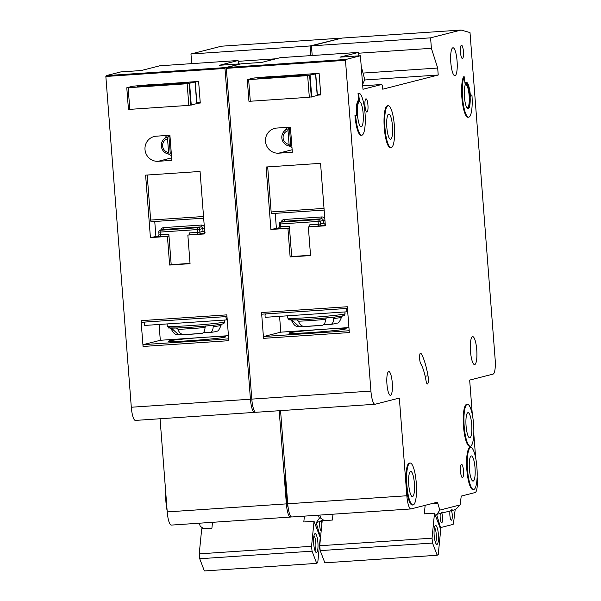 <?xml version="1.0" encoding="UTF-8"?>
<svg xmlns="http://www.w3.org/2000/svg" width="601" height="601" viewBox="0 0 601 601"><rect width="100%" height="100%" fill="white"/><g stroke="black" fill="none" stroke-linecap="round" stroke-linejoin="round"><path stroke-width="0.9" d="M434.162 535.483A9.458 2.141 -93.9 0 1 435.162 525.8A9.458 2.141 -93.9 0 1 438.384 534.409A9.458 2.141 -93.9 0 1 436.394 544.153A9.458 2.141 -93.9 0 1 434.162 535.483M435.477 542.515A7.708 1.743 86.1 0 0 436.288 534.62A7.708 1.743 86.1 0 0 434.47 527.55M425.155 505.313L424.306 513.855L434.515 513.164L432.044 538.173L432.532 543.049L437.197 555.256L324.878 562.829L320.213 550.621L319.717 545.746L322.196 520.736L332.406 520.053L332.984 514.193M437.197 555.256L438.257 554.453L440.736 529.443L434.515 513.164M432.044 538.173L319.717 545.746M432.532 543.049L320.213 550.621M248.942 101.276L247.281 79.64L248.634 79.602L250.301 101.238L248.942 101.276L247.281 79.64L252.923 78.168L261.976 77.266A14.011 0.571 -4.4 0 0 270.766 76.552M248.634 79.602L307.652 75.628L315.728 73.87L309.628 74.051A14.011 0.571 -4.4 0 1 302.085 74.441M250.301 101.238L309.32 97.257L307.652 75.628M302.889 75.005L257.882 78.453L300.072 75.726L304.256 75.298L305.593 74.937L302.889 75.005L302.919 75.486M317.328 94.635L320.724 94.402M315.728 73.87L317.396 95.499L309.32 97.257M323.977 324.36L330.452 324.435C332.406 324.187 333.487 322.219 333.683 318.538L334.472 317.065M364.972 105.836A6.656 1.51 -93.9 0 1 366.009 98.819A6.656 1.51 -93.9 0 1 367.94 105.077A6.656 1.51 -93.9 0 1 366.903 112.094A6.656 1.51 -93.9 0 1 364.972 105.836M460.464 52.264A6.656 1.51 -93.9 0 1 461.5 45.24A6.656 1.51 -93.9 0 1 463.431 51.506A6.656 1.51 -93.9 0 1 462.394 58.522A6.656 1.51 -93.9 0 1 460.464 52.264M265.499 141.445A12.606 12.268 -104.3 0 0 278.721 153.18L292.334 152.263L290.403 127.142L276.783 128.058A12.606 12.268 -104.3 0 0 265.499 141.445M289.442 146.035A12.606 12.268 -104.3 0 0 291.966 147.463M428.295 378.089A5.604 1.27 -93.9 0 1 427.424 384.001A5.604 1.27 -93.9 0 1 426.064 380.884A35.023 7.941 -93.9 0 0 420.79 363.89A5.604 1.27 -93.9 0 1 419.611 357.685A5.604 1.27 -93.9 0 1 420.55 353.103A5.604 1.27 -93.9 0 1 421.068 353.501A46.232 10.48 -93.9 0 1 428.032 375.933A5.604 1.27 -93.9 0 1 428.295 378.089M384.963 127.893A21.012 4.763 86.1 0 0 391.071 147.666A21.012 4.763 86.1 0 0 394.346 125.496A21.012 4.763 86.1 0 0 388.238 105.731A21.012 4.763 86.1 0 0 384.963 127.893M391.071 147.666L390.387 147.711A21.012 4.763 -93.9 0 1 384.287 127.938A21.012 4.763 -93.9 0 1 387.562 105.776L388.238 105.731M392.468 125.977A12.606 2.855 86.1 0 0 388.809 114.115A12.606 2.855 86.1 0 0 386.841 127.42A12.606 2.855 86.1 0 0 390.5 139.282A12.606 2.855 86.1 0 0 392.468 125.977M355.89 115.287A3.501 0.796 86.1 0 0 355.852 115.287L356.536 115.242A3.501 0.796 -93.9 0 1 357.482 117.841A14.011 3.178 -93.9 0 1 359.39 100.284L358.707 100.329A14.011 3.178 86.1 0 0 356.536 115.242A3.501 0.796 -93.9 0 0 356.498 115.242L355.642 115.467A21.012 4.763 86.1 0 0 361.742 135.233A21.012 4.763 86.1 0 0 365.017 113.071A21.012 4.763 86.1 0 0 358.917 93.298A21.012 4.763 86.1 0 0 358.722 93.328L358.038 93.373A21.012 4.763 -93.9 0 1 358.234 93.343L358.917 93.298M363.147 113.544A12.606 2.855 86.1 0 0 359.481 101.682A12.606 2.855 86.1 0 0 357.52 114.986A12.606 2.855 86.1 0 0 361.178 126.849A12.606 2.855 86.1 0 0 363.147 113.544M464.197 426.447A21.012 4.763 86.1 0 0 470.298 446.212A21.012 4.763 86.1 0 0 473.573 424.051A21.012 4.763 86.1 0 0 467.473 404.278A21.012 4.763 86.1 0 0 464.197 426.447M470.298 446.212L469.621 446.258A21.012 4.763 -93.9 0 1 463.514 426.492A21.012 4.763 -93.9 0 1 466.789 404.323L467.473 404.278M471.702 424.524A12.606 2.855 86.1 0 0 468.036 412.662A12.606 2.855 86.1 0 0 466.075 425.966A12.606 2.855 86.1 0 0 469.734 437.828A12.606 2.855 86.1 0 0 471.702 424.524M475.03 467.796A12.606 2.855 86.1 0 0 471.372 455.934A12.606 2.855 86.1 0 0 469.404 469.231A12.606 2.855 86.1 0 0 473.062 481.093A12.606 2.855 86.1 0 0 475.03 467.796M467.525 469.712A21.012 4.763 86.1 0 0 473.626 489.484A21.012 4.763 86.1 0 0 476.909 467.315A21.012 4.763 86.1 0 0 470.801 447.55A21.012 4.763 86.1 0 0 467.525 469.712M473.626 489.484L472.949 489.53A21.012 4.763 -93.9 0 1 466.849 469.757A21.012 4.763 -93.9 0 1 470.125 447.595L470.801 447.55M414.382 483.287A12.606 2.855 86.1 0 0 410.723 471.424A12.606 2.855 86.1 0 0 408.755 484.729A12.606 2.855 86.1 0 0 412.421 496.591A12.606 2.855 86.1 0 0 414.382 483.287M406.885 485.21A21.012 4.763 86.1 0 0 412.985 504.975A21.012 4.763 86.1 0 0 416.26 482.813A21.012 4.763 86.1 0 0 410.16 463.04A21.012 4.763 86.1 0 0 406.885 485.21M412.985 504.975L412.301 505.02A21.012 4.763 -93.9 0 1 406.201 485.255A21.012 4.763 -93.9 0 1 409.476 463.086L410.16 463.04M286.392 493.331A21.012 4.763 86.1 0 0 287.639 502.737A21.012 4.763 86.1 0 1 286.392 493.331A21.012 4.763 86.1 0 1 286.174 483.662A21.012 4.763 86.1 0 0 286.392 493.331M466.699 107.496A11.562 2.622 86.1 0 0 467.33 107.782A11.562 2.622 86.1 0 0 469.133 95.589A11.562 2.622 86.1 0 0 465.775 84.718A11.562 2.622 86.1 0 0 465.189 85.079M466.053 83.734A12.606 2.855 -93.9 0 1 469.366 95.529A12.606 2.855 -93.9 0 1 467.736 108.713M470.05 95.484A12.606 2.855 86.1 0 0 466.391 83.622A12.606 2.855 86.1 0 0 464.423 96.919A12.606 2.855 86.1 0 0 468.081 108.781A12.606 2.855 86.1 0 0 470.05 95.484M470.35 95.281L471.928 95.003A21.012 4.763 86.1 0 1 468.645 117.172A21.012 4.763 86.1 0 1 462.845 100.562A21.012 4.763 86.1 0 1 464.13 76.913L465.069 83.562A14.011 3.178 -93.9 0 1 466.293 82.224A14.011 3.178 -93.9 0 1 470.358 95.401A14.011 3.178 -93.9 0 1 470.448 96.678L470.358 95.349M466.293 82.224L465.61 82.269A14.011 3.178 86.1 0 0 464.994 82.6M345.47 329.017A28.72 1.172 -4.4 0 0 346.191 328.694A28.72 1.172 -4.4 0 0 320.739 329.483A28.72 1.172 -4.4 0 0 289.644 332.781A28.72 1.172 -4.4 0 0 288.923 333.097A28.72 1.172 -4.4 0 0 314.376 332.308A28.72 1.172 -4.4 0 0 345.47 329.017M457.068 60.956A14.011 3.178 86.1 0 0 452.996 47.779A14.011 3.178 86.1 0 0 450.81 62.557A14.011 3.178 86.1 0 0 454.882 75.734A14.011 3.178 86.1 0 0 457.068 60.956M476.743 349.82A14.011 3.178 86.1 0 0 472.671 336.635A14.011 3.178 86.1 0 0 470.493 351.412A14.011 3.178 86.1 0 0 474.557 364.597A14.011 3.178 86.1 0 0 476.743 349.82M392.258 382.784A11.907 2.697 86.1 0 0 388.802 371.583A11.907 2.697 86.1 0 0 386.946 384.144A11.907 2.697 86.1 0 0 390.402 395.345A11.907 2.697 86.1 0 0 392.258 382.784M463.484 470.613A6.656 1.51 86.1 0 0 461.553 464.355A6.656 1.51 86.1 0 0 460.516 471.372A6.656 1.51 86.1 0 0 462.447 477.637A6.656 1.51 86.1 0 0 463.484 470.613M472.326 414.645L469.666 380.087L493.09 374.1A14.011 3.178 86.1 0 0 495.149 359.345L470.005 32.559L461.065 30.05L430.586 37.84L431.39 48.305L437.686 68.041L438.227 75.02L382.739 89.196L382.634 87.806A3.501 0.796 86.1 0 0 381.612 84.508L362.981 89.264L360.405 55.765L345.943 59.461L345.477 60.325L370.922 391.086A14.011 3.178 86.1 0 0 374.994 404.263A14.011 3.178 86.1 0 0 375.122 404.248L399.334 398.057L406.847 495.757A14.011 3.178 86.1 0 0 410.919 508.942A14.011 3.178 86.1 0 0 411.054 508.919L437.152 502.256A3.501 0.796 86.1 0 1 437.783 503.24L439.834 510.106L460.141 504.915L455.513 509.603L451.772 510.557C452.538 509.212 452.072 509.332 450.367 510.918L442.081 513.029L442.366 512.09M440.323 513.479A5.251 1.194 86.1 0 0 440.187 517.716A5.251 1.194 86.1 0 0 441.712 522.66A5.251 1.194 86.1 0 0 442.531 517.123A5.251 1.194 86.1 0 0 441.743 513.051L442.081 513.029C442.847 511.684 442.381 511.804 440.676 513.389L436.596 514.366L440.232 526.521A3.501 0.796 86.1 0 0 440.864 527.505A3.501 0.796 86.1 0 0 440.894 527.505L453.026 524.403A3.501 0.796 86.1 0 0 453.515 523.133L455.167 509.686M450.014 511.008A5.251 1.194 86.1 0 0 449.879 515.245A5.251 1.194 86.1 0 0 451.404 520.188A5.251 1.194 86.1 0 0 452.222 514.644A5.251 1.194 86.1 0 0 451.434 510.58L452.057 509.61M291.838 145.788A8.76 8.519 -104.3 0 1 290.779 145.75L289.607 146.051A8.76 8.519 75.7 0 1 288.285 128.832L288.029 130.702A7.002 6.814 -104.3 0 0 289.081 144.375L288.029 130.702M463.687 76.943L463.446 76.958A21.012 4.763 -93.9 0 0 462.161 100.607A21.012 4.763 -93.9 0 0 467.969 117.218L468.645 117.172M359.39 100.284A14.011 3.178 -93.9 0 1 359.901 100.427A3.501 0.796 -93.9 0 1 359.015 97.174L358.331 97.219A3.501 0.796 86.1 0 0 359.06 100.307M358.331 97.219L358.038 93.373M361.742 135.233L361.066 135.278A21.012 4.763 -93.9 0 1 354.958 115.512L355.822 115.287A3.501 0.796 86.1 0 1 355.852 115.287M460.141 504.915L461.08 497.282A3.501 0.796 86.1 0 1 461.538 496.02L475.136 492.55A14.011 3.178 86.1 0 0 477.186 477.787L477.126 476.984M475.654 457.909L473.798 433.719M381.612 84.508A3.501 0.796 86.1 0 0 381.582 84.516L362.711 85.785L381.612 84.508M255.996 412.271A14.011 3.178 -93.9 0 1 255.861 412.294A14.011 3.178 -93.9 0 1 251.796 399.117L370.922 391.086M345.943 59.461L226.81 67.492L226.344 68.356L251.796 399.117M226.81 67.492L241.271 63.796L261.698 62.421L280.299 57.666L358.579 52.392L339.978 57.148L360.405 55.765M461.065 30.05L341.931 38.081L311.453 45.864L312.197 55.517M319.792 515.08L320.709 518.13L324.232 520.601M280.554 410.633L287.721 503.788A14.011 3.178 86.1 0 0 291.785 516.973L410.919 508.942M358.85 55.87L358.579 52.392M290.493 128.351A8.76 8.519 -104.3 0 0 289.457 128.531L288.285 128.832M287.316 127.352A12.606 12.268 -104.3 0 0 285.513 130.049M317.366 95.161L320.769 94.928L319.101 73.299L253.772 78.017M270.901 229.469L287.924 228.32L290.125 256.935L310.544 255.56L308.343 226.945L325.359 225.796L320.558 163.337L266.1 167.01L270.901 229.469L279.202 227.884M345.477 60.325L226.344 68.356M263.538 338.348L349.316 332.563L347.325 306.743L261.555 312.528L263.538 338.348A1.75 0.398 -93.9 0 1 263.801 336.5L349.173 330.745M291.831 319.942L298.982 326.516L302.784 326.193M326.381 317.891L325.532 319.371C325.306 323.053 324.164 325.028 322.113 325.291A18.03 0.736 175.6 0 1 305.06 326.441C301.792 326.538 299.614 324.795 298.524 321.197L296.902 319.882M305.06 326.441L322.113 325.291M330.452 324.435L335.816 323.593C337.334 322.061 338.235 325.532 341.518 317.193A24.942 1.014 175.6 0 1 340.887 317.471A24.942 1.014 175.6 0 1 333.683 318.538M347.701 311.603L346.86 311.814L346.754 310.416A3.501 3.411 -104.3 0 0 346.026 308.516M265.492 313.94A3.501 3.411 -104.3 0 0 265.064 315.923L265.176 317.32L346.86 311.814M436.942 514.343L439.834 510.106M430.586 37.84L311.453 45.864M431.39 48.305L358.647 53.211M437.686 68.041L363.042 73.074M438.227 75.02L364.597 79.986M362.613 84.441L364.754 79.625L361.216 66.32M471.928 95.003L470.658 95.326M355.642 115.467L354.958 115.512M358.722 93.328L359.015 97.174M325.291 224.857L322.211 225.645L308.343 226.945M309.515 226.645A1.75 0.398 86.1 0 0 309.77 224.804L318.282 224.226L318.064 221.438L280.629 223.963L280.84 226.75L289.351 226.179L291.688 256.537L310.522 255.267M291.688 256.537L290.125 256.935M289.351 226.179A1.75 0.398 -93.9 0 1 289.096 228.019L287.924 228.32M275.243 213.363L276.37 228.072M271.66 213.603L324.149 210.065L271.675 213.595A1.75 0.398 -93.9 0 1 271.66 213.603A1.75 0.398 -93.9 0 1 271.149 211.95L324.022 208.389M267.685 166.905L271.149 211.95M279.578 316.351L280.795 332.158L263.801 336.5M280.795 332.158L348.933 327.568M262.066 314.173L347.461 308.418L262.081 314.165A1.75 0.398 -93.9 0 1 262.066 314.173A1.75 0.398 -93.9 0 1 261.555 312.528M289.081 144.375L289.607 146.051M290.779 145.75L289.457 128.531M325.727 224.744L323.503 223.211L323.285 220.424L320.16 221.221L320.371 224.015L323.503 223.211M128.449 109.39L126.788 87.761L128.141 87.723L129.808 109.359L128.449 109.39L126.788 87.761L132.43 86.289L141.483 85.387A14.011 0.571 -4.4 0 0 150.273 84.673M128.141 87.723L187.159 83.749L195.242 81.991L189.135 82.172A14.011 0.571 -4.4 0 1 181.592 82.562M129.808 109.359L188.827 105.378L187.159 83.749M182.396 83.126L137.389 86.574L179.579 83.847L183.763 83.419L185.108 83.058L182.396 83.126L182.434 83.599M196.835 102.756L200.238 102.523M195.242 81.991L196.903 103.62L188.827 105.378M313.669 543.605A9.458 2.141 -93.9 0 1 314.669 533.921A9.458 2.141 -93.9 0 1 317.891 542.53A9.458 2.141 -93.9 0 1 315.901 552.274A9.458 2.141 -93.9 0 1 313.669 543.605M314.984 550.636A7.708 1.743 86.1 0 0 315.803 542.741A7.708 1.743 86.1 0 0 313.977 535.671M304.399 516.116L303.813 521.976L314.03 521.285L311.551 546.294L312.047 551.17L316.704 563.377L204.385 570.95L199.72 558.742L199.224 553.867L201.703 528.857L211.913 528.166L212.499 522.314M316.704 563.377L317.764 562.574L320.243 537.564L314.03 521.285M311.551 546.294L199.224 553.867M312.047 551.17L199.72 558.742M203.484 332.481L209.959 332.556C211.92 332.308 212.994 330.34 213.19 326.659L213.979 325.186M145.006 149.566A12.606 12.268 -104.3 0 0 158.228 161.301L171.841 160.384L169.91 135.263L156.298 136.179A12.606 12.268 -104.3 0 0 145.006 149.566M168.949 154.156A12.606 12.268 -104.3 0 0 171.473 155.584M288.127 507.514A21.012 4.763 -93.9 0 1 285.708 493.376A21.012 4.763 -93.9 0 1 285.828 479.155M165.681 491.783A21.012 4.763 86.1 0 0 165.899 501.452A21.012 4.763 86.1 0 0 167.146 510.858M224.977 337.138A28.72 1.172 -4.4 0 0 225.706 336.815A28.72 1.172 -4.4 0 0 200.246 337.604A28.72 1.172 -4.4 0 0 169.151 340.902A28.72 1.172 -4.4 0 0 168.43 341.218A28.72 1.172 -4.4 0 0 193.883 340.429A28.72 1.172 -4.4 0 0 224.977 337.138M322.166 521.007L321.595 521.15L321.873 520.211M321.888 523.824A5.251 1.194 86.1 0 0 321.25 521.172L321.595 521.15C322.361 519.805 321.888 519.925 320.183 521.51L316.103 522.487L319.74 534.642A3.501 0.796 86.1 0 0 320.371 535.626A3.501 0.796 86.1 0 0 320.401 535.626L320.731 535.536M319.83 521.6A5.251 1.194 86.1 0 0 319.702 525.837A5.251 1.194 86.1 0 0 321.197 530.781M171.345 153.909A8.76 8.519 -104.3 0 1 170.286 153.871L169.114 154.172A8.76 8.519 75.7 0 1 167.792 136.953L167.536 138.823A7.002 6.814 -104.3 0 0 168.588 152.496L167.536 138.823M239.934 64.142L225.45 67.582L224.984 68.446L250.437 399.207A14.011 3.178 86.1 0 0 254.501 412.384A14.011 3.178 86.1 0 0 254.636 412.361L255.387 412.173M279.195 410.723L286.361 503.878A14.011 3.178 86.1 0 0 290.426 517.063A14.011 3.178 86.1 0 0 290.561 517.04L291.312 516.845M318.432 515.177L319.349 518.227L320.633 517.897M310.837 55.608L310.093 45.961L341.052 38.306M135.503 420.392A14.011 3.178 -93.9 0 1 135.375 420.415A14.011 3.178 -93.9 0 1 131.303 407.238L250.437 399.207M225.45 67.582L106.324 75.613L105.851 76.477L131.303 407.238M106.324 75.613L120.786 71.917L141.205 70.542L159.806 65.787L238.094 60.513L219.493 65.269L239.912 63.886M340.572 38.171L221.438 46.202L190.96 53.985L191.704 63.638M199.307 523.201L200.216 526.251L203.739 528.722M160.061 418.754L167.228 511.909A14.011 3.178 86.1 0 0 171.3 525.094L290.426 517.063M238.357 63.991L238.094 60.513M170 136.472A8.76 8.519 -104.3 0 0 168.964 136.652L167.792 136.953M166.823 135.473A12.606 12.268 -104.3 0 0 165.027 138.17M196.88 103.282L200.276 103.049L198.608 81.42L133.287 86.138M150.415 237.59L167.431 236.441L169.632 265.056L190.051 263.681L187.85 235.066L204.873 233.917L200.065 171.458L145.607 175.131L150.415 237.59L158.709 236.005M224.984 68.446L105.851 76.477M143.053 346.469L228.823 340.684L226.84 314.864L141.062 320.649L143.053 346.469A1.75 0.398 -93.9 0 1 143.308 344.621L228.688 338.866M171.338 328.063L178.489 334.637L182.291 334.314M205.888 326.012L205.039 327.492C204.813 331.174 203.671 333.149 201.62 333.412A18.03 0.736 175.6 0 1 184.567 334.562C181.299 334.659 179.121 332.916 178.031 329.318L176.409 328.003M184.567 334.562L201.62 333.412M209.959 332.556L215.323 331.714C216.841 330.182 217.742 333.653 221.025 325.314A24.942 1.014 175.6 0 1 220.394 325.592A24.942 1.014 175.6 0 1 213.19 326.659M227.208 319.724L226.367 319.935L226.261 318.538A3.501 3.411 -104.3 0 0 225.533 316.637M145.006 322.061A3.501 3.411 -104.3 0 0 144.571 324.044L144.683 325.441L226.367 319.935M316.449 522.464L319.349 518.227M310.093 45.961L190.96 53.985M275.934 58.785L238.154 61.332M324.104 520.511L323.578 520.646M204.798 232.978L201.718 233.766L187.85 235.066M189.022 234.766A1.75 0.398 86.1 0 0 189.285 232.925L197.789 232.347L197.579 229.559L160.136 232.084L160.347 234.871L168.858 234.3L171.195 264.658L190.029 263.388M171.195 264.658L169.632 265.056M168.858 234.3A1.75 0.398 -93.9 0 1 168.603 236.14L167.431 236.441M154.75 221.476L155.884 236.193M203.656 218.178L151.182 221.716A1.75 0.398 -93.9 0 1 151.167 221.724A1.75 0.398 -93.9 0 1 150.656 220.071L203.529 216.51M147.192 175.026L150.656 220.071M159.092 324.472L160.302 340.279L143.308 344.621M160.302 340.279L228.44 335.689M141.573 322.294L226.968 316.539L141.588 322.286A1.75 0.398 -93.9 0 1 141.573 322.294A1.75 0.398 -93.9 0 1 141.062 320.649M168.588 152.496L169.114 154.172M170.286 153.871L168.964 136.652M205.234 232.865L203.01 231.332L202.792 228.545L199.667 229.342L199.885 232.136L203.01 231.332M263.403 77.664L263.441 78.198M309.628 75.433L311.295 97.069M310.078 75.343L311.746 96.979M315.555 73.946L317.215 95.582M345.042 313.692C344.734 315.232 344.072 315.938 343.043 315.825C343.261 316.411 312.798 319.447 297.856 319.867C283.785 319.582 291.087 320.724 287.766 318.094A28.72 1.172 -4.4 0 0 313.219 317.305A28.72 1.172 -4.4 0 0 344.313 314.015A28.72 1.172 -4.4 0 0 345.042 313.692L344.906 311.949M342.743 315.871A26.97 1.097 175.6 0 1 310.522 319.176A26.97 1.097 175.6 0 1 290.328 319.401M292.139 149.754L278.721 153.18M347.596 310.206L346.754 310.416M437.783 503.24L431.683 503.646M440.232 526.521L439.632 526.566M406.847 495.757L287.721 503.788M464.13 76.913L463.446 76.958M356.498 115.242L355.822 115.287M428.032 375.933L425.117 376.128M421.068 353.501L420.091 353.561M289.096 228.019L280.584 228.598A1.75 0.398 86.1 0 0 280.84 226.75L279.533 226.765M281.238 221.994A3.501 3.411 -104.3 0 1 284.265 219.47A1.75 0.398 -93.9 0 1 284.01 221.318A1.75 1.705 75.7 0 0 283.71 221.363L280.584 222.167A1.75 1.75 0 0 0 279.27 223.993L280.629 223.963A1.75 0.398 86.1 0 1 280.885 222.115L318.32 219.59L321.452 218.794L284.01 221.318L280.885 222.115A1.75 1.705 -104.3 0 0 279.315 223.978L279.488 226.787L278.263 228.575A1.75 1.705 75.7 0 1 277.962 228.628L280.584 228.598M277.962 228.628L278.511 228.485M284.265 219.47L321.708 216.946A1.75 0.398 -93.9 0 1 321.452 218.794A1.75 1.705 75.7 0 1 323.285 220.424L324.938 220.244M324.803 218.516A3.501 3.411 -104.3 0 0 321.708 216.946M293.416 321.25A24.942 1.014 175.6 0 1 291.778 321.024L290.704 319.845M325.532 319.371A24.942 1.014 175.6 0 1 298.524 321.197M318.32 219.59A1.75 0.398 86.1 0 0 318.064 221.438L320.16 221.221A1.75 1.705 -104.3 0 0 318.32 219.59M322.211 225.645A1.75 1.705 75.7 0 1 320.371 224.015L318.282 224.226A1.75 0.398 86.1 0 1 318.027 226.074M142.91 85.785L142.955 86.311M189.142 83.554L190.802 105.19M189.593 83.464L191.253 105.1M195.062 82.067L196.73 103.703M224.549 321.813C224.241 323.353 223.58 324.059 222.55 323.947C222.776 324.532 192.305 327.568 177.37 327.988C163.292 327.703 170.601 328.845 167.273 326.215A28.72 1.172 -4.4 0 0 192.733 325.426A28.72 1.172 -4.4 0 0 223.82 322.136A28.72 1.172 -4.4 0 0 224.549 321.813L224.413 320.07M222.257 323.992A26.97 1.097 175.6 0 1 190.029 327.297A26.97 1.097 175.6 0 1 169.835 327.522M171.646 157.875L158.228 161.301M227.103 318.327L226.261 318.538M319.74 534.642L319.139 534.687M286.361 503.878L167.228 511.909M168.603 236.14L160.091 236.719A1.75 0.398 86.1 0 0 160.347 234.871L159.04 234.886M160.752 230.115A3.501 3.411 -104.3 0 1 163.773 227.591A1.75 0.398 -93.9 0 1 163.517 229.439A1.75 1.705 75.7 0 0 163.217 229.484L160.091 230.281A1.75 1.75 0 0 0 158.777 232.114L160.136 232.084A1.75 0.398 86.1 0 1 160.392 230.236L197.834 227.711L200.959 226.915L163.517 229.439L160.392 230.236A1.75 1.705 -104.3 0 0 158.822 232.099L158.995 234.908L157.77 236.696A1.75 1.705 75.7 0 1 157.47 236.749L160.091 236.719M157.47 236.749L158.018 236.606M163.773 227.591L201.215 225.067A1.75 0.398 -93.9 0 1 200.959 226.915A1.75 1.705 75.7 0 1 202.792 228.545L204.445 228.365M204.31 226.637A3.501 3.411 -104.3 0 0 201.215 225.067M172.93 329.371A24.942 1.014 175.6 0 1 171.285 329.145L170.211 327.966M205.039 327.492A24.942 1.014 175.6 0 1 178.031 329.318M197.834 227.711A1.75 0.398 86.1 0 0 197.579 229.559L199.667 229.342A1.75 1.705 -104.3 0 0 197.834 227.711M201.718 233.766A1.75 1.705 75.7 0 1 199.885 232.136L197.789 232.347A1.75 0.398 86.1 0 1 197.534 234.195M287.766 318.094L287.586 315.81M288.142 128.862L290.486 128.261M464.242 76.8L463.559 76.845M298.982 326.516C297.465 325.404 295.895 328.702 291.778 321.024M341.518 317.193L342.405 315.863M374.994 404.263L255.861 412.294M167.273 326.215L167.101 323.931M167.649 136.983L169.993 136.382M178.489 334.637C176.972 333.525 175.402 336.823 171.285 329.145M221.025 325.314L221.912 323.984M151.167 221.724L203.656 218.186M254.501 412.384L135.375 420.415"/></g></svg>
